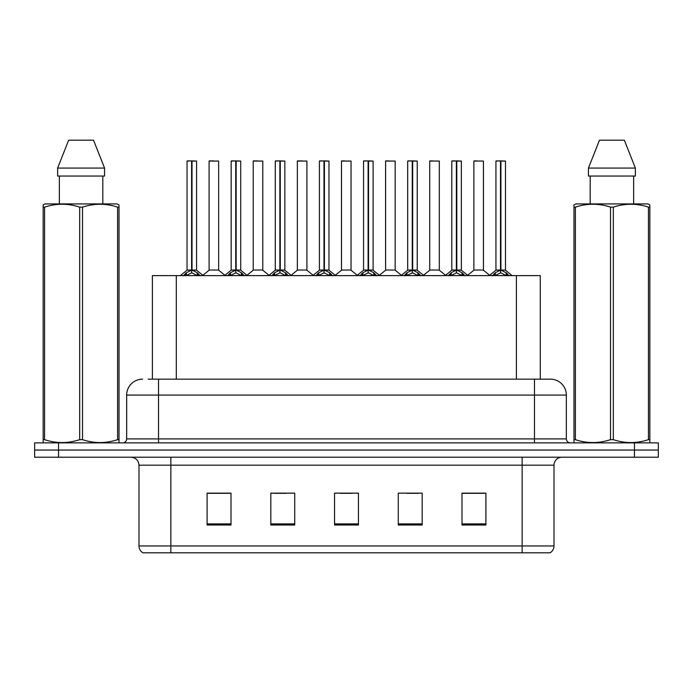 <?xml version="1.0" encoding="UTF-8"?>
<svg xmlns="http://www.w3.org/2000/svg" width="693" height="693" viewBox="0 0 693 693"><rect width="100%" height="100%" fill="white"/><g stroke="black" fill="none" stroke-linecap="round" stroke-linejoin="round"><path stroke-width="1.04" d="M152.391 379.158L152.391 275.606L540.289 275.606L540.289 379.158M554.002 545.954C553.906 548.925 552.607 551.212 550.103 552.806L522.141 552.806L522.141 545.954L554.002 545.954L554.002 465.185A7.969 7.969 0 0 1 561.971 457.224M522.141 552.806L142.897 552.806A7.969 7.969 0 0 1 138.998 545.954L138.998 465.185C138.531 460.351 135.871 457.692 131.029 457.224M58.55 442.879L658.35 442.879L658.35 450.052L34.65 450.052L34.65 457.224L58.55 457.224L58.55 450.052L34.65 450.052L34.65 442.879L58.55 442.879L58.55 450.052L658.35 450.052L658.35 457.224L58.55 457.224M485.897 525.008L485.897 493.147L461.997 493.147L461.997 525.008L485.897 525.008M422.176 525.008L422.176 493.147L398.276 493.147L398.276 525.008L422.176 525.008M231.003 525.008L231.003 493.147L207.103 493.147L207.103 525.008L231.003 525.008M294.724 525.008L294.724 493.147L270.824 493.147L270.824 525.008L294.724 525.008M358.446 525.008L358.446 493.147L334.554 493.147L334.554 525.008L358.446 525.008M507.648 552.806L185.352 552.806M461.997 493.303L484.624 493.303M472.678 493.303L462.56 493.303M274.09 493.303L286.044 493.303M229.963 493.303L219.846 493.303M207.9 493.303L231.003 493.303M406.479 493.303L418.425 493.303M340.289 493.303L352.235 493.303M148.527 379.158L544.837 379.158M148.163 379.158L158.515 379.158L158.515 395.088L126.654 395.088L126.654 438.903A3.985 3.985 0 0 1 122.67 442.879M142.585 379.158A15.93 15.93 0 0 0 126.654 395.088M550.415 379.158A15.93 15.93 0 0 1 566.346 395.088L534.485 395.088L534.485 379.158L550.173 379.158M566.346 395.088L566.346 438.903C566.588 441.32 567.913 442.645 570.33 442.879M183.48 275.797L186.382 272.73L191.597 270.097L191.597 272.877L191.814 269.231L192.022 270.097L197.236 272.73L200.138 275.797M187.032 161.062L191.606 160.906L187.032 161.062L187.032 270.027L191.597 270.097M191.606 160.906L187.188 160.906M196.587 161.062L192.013 160.906L192.022 270.027L196.587 270.027L196.587 161.062L192.022 161.062M191.597 161.062L191.597 270.027L191.744 160.906M192.013 160.906L192.022 270.097M190.22 160.906L193.399 160.906M191.597 270.036L187.032 270.027M192.022 270.036L196.587 270.027M197.236 275.623L192.022 272.877M191.597 272.877L187.153 275.078M218.65 161.062L209.095 161.062L209.095 270.027L218.65 270.027L218.65 161.062L209.095 161.062M213.808 160.906L209.251 160.906M215.081 270.027L214.085 270.027M213.669 270.027L209.095 270.027M227.616 275.797L230.509 272.73L235.733 270.097L235.733 272.877L235.941 269.231L236.148 270.097L241.363 272.73L244.265 275.797M231.159 161.062L235.741 160.906L231.159 161.062L231.159 270.027L235.733 270.097M235.741 160.906L231.315 160.906M240.722 161.062L236.14 160.906L236.148 270.027L240.722 270.027L240.722 161.062L236.148 161.062M235.733 161.062L235.733 270.027L235.871 160.906M236.14 160.906L236.148 270.097M234.347 160.906L237.534 160.906M235.733 270.036L231.159 270.027M236.148 270.036L240.714 270.027M241.363 275.623L236.148 272.877M235.733 272.877L231.28 275.078M271.743 275.797L274.636 272.73L279.859 270.097L279.859 272.877L280.067 269.231L280.275 270.097L285.499 272.73L288.392 275.797M275.286 161.062L279.868 160.906L275.286 161.062L275.286 270.027L279.859 270.097M279.868 160.906L275.45 160.906M284.849 161.062L280.267 160.906L280.275 270.027L284.849 270.027L284.849 161.062L280.275 161.062M279.859 161.062L279.859 270.027L279.998 160.906M280.267 160.906L280.275 270.097M278.473 160.906L281.661 160.906M279.859 270.036L275.294 270.027M280.275 270.036L284.84 270.027M285.499 275.623L280.275 272.877M279.859 272.877L275.407 275.078M315.869 275.797L318.771 272.73L323.986 270.097L323.986 272.877L324.194 269.231L324.402 270.097L329.625 272.73L332.519 275.797M319.421 161.062L323.995 160.906L319.421 161.062L319.421 270.027L323.986 270.097M323.995 160.906L319.577 160.906M328.976 161.062L324.402 160.906L324.402 270.027L328.976 270.027L328.976 161.062L324.402 161.062M323.986 161.062L323.986 270.027L324.125 160.906M324.402 160.906L324.402 270.097M322.6 160.906L325.788 160.906M323.986 270.036L319.421 270.027M324.402 270.036L328.976 270.027M329.625 275.623L324.402 272.877M323.986 272.877L319.534 275.078M359.996 275.797L362.898 272.73L368.113 270.097L368.113 272.877L368.329 269.231L368.537 270.097L373.752 272.73L376.654 275.797M363.548 161.062L368.122 160.906L363.548 161.062L363.548 270.027L368.113 270.097M368.122 160.906L363.704 160.906M373.103 161.062L368.529 160.906L368.537 270.027L373.103 270.027L373.103 161.062L368.537 161.062M368.113 161.062L368.113 270.027L368.26 160.906M368.529 160.906L368.537 270.097M366.736 160.906L369.915 160.906M368.113 270.036L363.548 270.027M368.537 270.036L373.103 270.027M373.752 275.623L368.537 272.877M368.113 272.877L363.669 275.078M262.786 161.062L253.222 161.062L253.222 270.027L262.786 270.027L262.786 161.062L253.222 161.062M257.935 160.906L253.387 160.906M259.208 270.027L258.212 270.027M257.796 270.027L253.231 270.036M306.912 161.062L297.349 161.062L297.349 270.027L306.912 270.027L306.912 161.062L297.349 161.062M302.061 160.906L297.514 160.906M303.335 270.027L302.339 270.027M301.923 270.027L297.358 270.027M351.039 161.062L341.484 161.062L341.484 270.027L351.039 270.027L351.039 161.062L341.484 161.062M344.672 160.906L341.64 160.906M347.47 270.027L346.465 270.027M346.05 270.027L341.484 270.027M118.529 442.879L119.023 442.593L119.023 439.665L117.619 439.665L117.619 207.138C105.96 203.283 94.257 203.283 82.502 207.138L79.678 207.138C68.027 203.283 56.315 203.283 44.56 207.138L43.157 207.138L43.157 204.946L45.002 203.915L43.157 204.946L43.157 440.661M82.502 207.138L82.502 439.665C94.153 443.52 105.864 443.52 117.619 439.665M82.502 439.665L79.678 439.665L79.678 207.138M44.56 207.138L44.56 439.665C56.22 443.52 67.923 443.52 79.678 439.665M44.56 439.665L43.157 439.665L43.157 442.593L43.65 442.879M119.023 215.869L119.023 204.946L117.178 203.915L119.023 204.946L119.023 207.138L117.619 207.138M117.178 203.915L45.002 203.915M59.364 176.039L59.364 203.915M102.815 203.915L102.815 176.039L102.815 203.915M93.529 140.194L104.556 168.07L104.556 176.039L57.623 176.039L57.623 168.07L68.65 140.194L57.623 168.07L104.556 168.07L93.529 140.194L68.65 140.194M119.023 440.661L119.023 207.138M649.35 442.879L649.843 442.593L649.843 439.665L648.44 439.665L648.44 207.138C636.78 203.283 625.077 203.283 613.322 207.138L610.498 207.138C598.847 203.283 587.136 203.283 575.381 207.138L573.977 207.138L573.977 204.946L575.822 203.915L573.977 204.946L573.977 440.661M613.322 207.138L613.322 439.665C624.973 443.52 636.685 443.52 648.44 439.665M613.322 439.665L610.498 439.665L610.498 207.138M575.381 207.138L575.381 439.665C587.04 443.52 598.743 443.52 610.498 439.665M575.381 439.665L573.977 439.665L573.977 442.593L574.471 442.879M649.843 215.869L649.843 204.946L647.998 203.915L649.843 204.946L649.843 207.138L648.44 207.138M647.998 203.915L575.822 203.915M590.185 176.039L590.185 203.915M633.636 203.915L633.636 176.039L633.636 203.915M624.35 140.194L635.377 168.07L635.377 176.039L588.444 176.039L588.444 168.07L599.471 140.194L588.444 168.07L635.377 168.07L624.35 140.194L599.471 140.194M649.843 440.661L649.843 207.138M404.132 275.797L407.025 272.73L412.248 270.097L412.248 272.877L412.456 269.231L412.664 270.097L417.879 272.73L420.781 275.797M407.675 161.062L412.257 160.906L407.675 161.062L407.675 270.027L412.248 270.097M412.257 160.906L407.83 160.906M417.238 161.062L412.656 160.906L412.664 270.027L417.238 270.027L417.238 161.062L412.664 161.062M412.248 161.062L412.248 270.027L412.387 160.906M412.656 160.906L412.664 270.097M410.862 160.906L414.05 160.906M412.248 270.036L407.675 270.027M412.664 270.036L417.229 270.027M417.879 275.623L412.664 272.877M412.248 272.877L407.796 275.078M448.258 275.797L451.152 272.73L456.375 270.097L456.375 272.877L456.583 269.231L456.791 270.097L462.014 272.73L464.908 275.797M451.801 161.062L456.384 160.906L451.801 161.062L451.801 270.027L456.375 270.097M456.384 160.906L451.966 160.906M461.365 161.062L456.782 160.906L456.791 270.027L461.365 270.027L461.365 161.062L456.791 161.062M456.375 161.062L456.375 270.027L456.514 160.906M456.782 160.906L456.791 270.097M454.989 160.906L458.177 160.906M456.375 270.036L451.81 270.027M456.791 270.036L461.365 270.027M462.014 275.623L456.791 272.877M456.375 272.877L451.923 275.078M492.385 275.797L495.287 272.73L500.502 270.097L500.502 272.877L500.71 269.231L500.918 270.097L506.141 272.73L509.034 275.797M495.937 161.062L500.511 160.906L495.937 161.062L495.937 270.027L500.502 270.097M500.511 160.906L496.093 160.906M505.492 161.062L500.918 160.906L500.918 270.027L505.492 270.027L505.492 161.062L500.918 161.062M500.502 161.062L500.502 270.027L500.641 160.906M500.918 160.906L500.918 270.097M499.116 160.906L502.304 160.906M500.502 270.036L495.937 270.027M500.918 270.036L505.492 270.027M506.141 275.623L500.918 272.877M500.502 272.877L496.058 275.078M395.166 161.062L385.611 161.062L385.611 270.027L395.166 270.027L395.166 161.062L385.611 161.062M388.799 160.906L385.767 160.906M391.597 270.027L390.601 270.027M390.185 270.027L385.611 270.027M439.301 161.062L429.738 161.062L429.738 270.027L439.301 270.027L439.301 161.062L429.738 161.062M432.926 160.906L429.903 160.906M435.724 270.027L434.728 270.027M434.312 270.027L429.738 270.027M483.428 161.062L473.865 161.062L473.865 270.027L483.428 270.027L483.428 161.062L473.865 161.062M477.053 160.906L474.029 160.906M479.851 270.027L478.854 270.027M478.439 270.027L473.873 270.027M176.291 379.158L176.291 275.606M516.389 379.158L516.389 275.606M522.141 457.224L522.141 465.185L138.998 465.185M554.002 465.185L522.141 465.185L522.141 545.954L170.859 545.954L170.859 552.806M138.998 545.954L170.859 545.954L170.859 457.224M634.45 457.224L634.45 442.879M358.446 523.899L334.554 523.899M294.724 523.899L270.824 523.899M231.003 523.899L207.103 523.899M422.176 523.899L398.276 523.899M485.897 523.899L461.997 523.899M158.515 442.879L158.515 438.903L566.346 438.903M126.654 438.903L158.515 438.903L158.515 395.088L534.485 395.088L534.485 442.879M191.077 270.348L187.032 270.036M196.587 270.036L192.541 270.348M197.236 272.73L197.236 275.606M198.077 273.458L198.077 275.606M185.542 273.458L185.542 275.606M186.382 272.73L186.382 275.606M213.877 270.027L209.095 270.036M235.204 270.348L231.159 270.036M240.714 270.036L236.668 270.348M241.363 272.73L241.363 275.606M242.204 273.458L242.204 275.606M229.669 273.458L229.669 275.606M230.509 272.73L230.509 275.606M279.331 270.348L275.294 270.036M284.84 270.036L280.804 270.348M285.499 272.73L285.499 275.606M286.33 273.458L286.33 275.606M273.804 273.458L273.804 275.606M274.636 272.73L274.636 275.606M323.466 270.348L319.421 270.036M328.976 270.036L324.93 270.348M329.625 272.73L329.625 275.606M330.466 273.458L330.466 275.606M317.931 273.458L317.931 275.606M318.771 272.73L318.771 275.606M367.593 270.348L363.548 270.036M373.103 270.036L369.057 270.348M373.752 272.73L373.752 275.606M374.592 273.458L374.592 275.606M362.058 273.458L362.058 275.606M362.898 272.73L362.898 275.606M258.004 270.027L253.222 270.027M302.131 270.027L297.358 270.036M346.257 270.027L341.484 270.036M411.72 270.348L407.675 270.036M417.229 270.036L413.184 270.348M417.879 272.73L417.879 275.606M418.719 273.458L418.719 275.606M406.185 273.458L406.185 275.606M407.025 272.73L407.025 275.606M455.847 270.348L451.81 270.036M461.365 270.036L457.319 270.348M462.014 272.73L462.014 275.606M462.846 273.458L462.846 275.606M450.32 273.458L450.32 275.606M451.152 272.73L451.152 275.606M499.982 270.348L495.937 270.036M505.492 270.036L501.446 270.348M506.141 272.73L506.141 275.606M506.981 273.458L506.981 275.606M494.447 273.458L494.447 275.606M495.287 272.73L495.287 275.606M390.393 270.027L385.611 270.036M434.52 270.027L429.738 270.036M478.646 270.027L473.873 270.036M186.885 270.339L180.388 275.606M196.734 270.339L203.231 275.606M208.948 270.339L202.841 275.294M218.797 270.339L224.904 275.294M231.012 270.339L224.515 275.606M240.861 270.339L247.358 275.606M275.147 270.339L268.65 275.606M284.996 270.339L291.484 275.606M319.274 270.339L312.777 275.606M329.123 270.339L335.62 275.606M363.401 270.339L356.904 275.606M373.25 270.339L379.747 275.606M253.075 270.339L246.968 275.294M262.924 270.339L269.031 275.294M297.21 270.339L291.103 275.294M307.06 270.339L313.167 275.294M341.337 270.339L335.23 275.294M351.186 270.339L357.293 275.294M407.527 270.339L401.03 275.606M417.377 270.339L423.873 275.606M451.663 270.339L445.166 275.606M461.512 270.339L468 275.606M495.79 270.339L489.293 275.606M505.639 270.339L512.136 275.606M385.464 270.339L379.357 275.294M395.313 270.339L401.42 275.294M429.591 270.339L423.484 275.294M439.44 270.339L445.547 275.294M473.726 270.339L467.619 275.294M483.575 270.339L489.682 275.294"/></g></svg>
